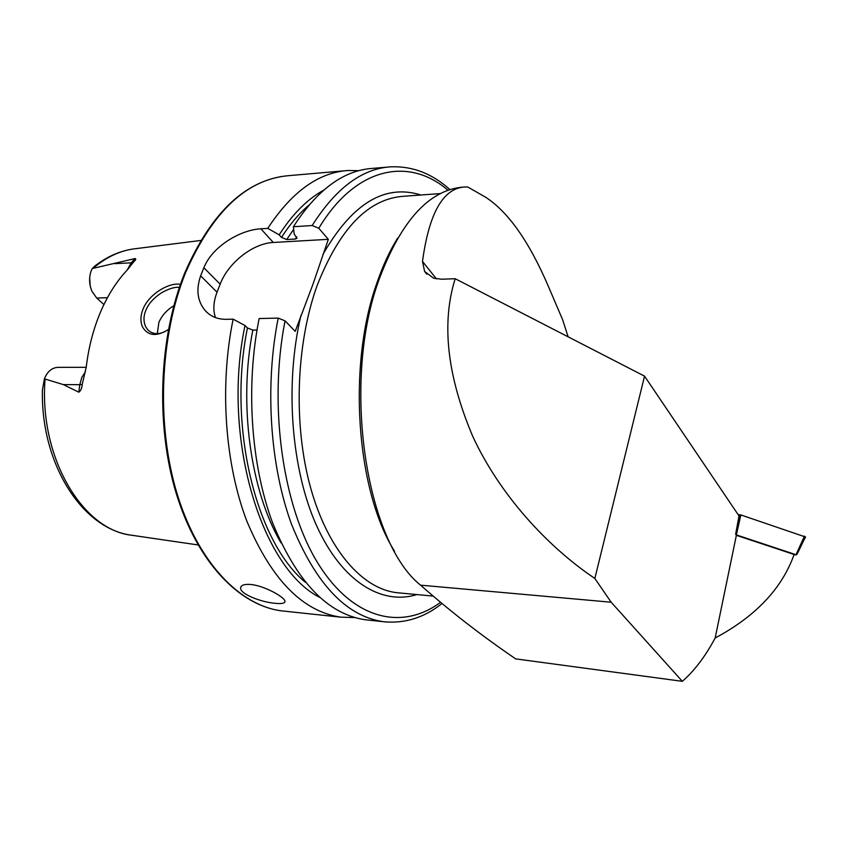 <?xml version="1.0" encoding="UTF-8"?>
<svg xmlns="http://www.w3.org/2000/svg" width="848" height="848" viewBox="0 0 848 848"><rect width="100%" height="100%" fill="white"/><g stroke="black" fill="none" stroke-linecap="round" stroke-linejoin="round"><path stroke-width="1.27" d="M179.384 287.408C174.773 286.815 168.688 288.691 161.162 293.016C153.371 298.295 148.283 304.061 145.898 310.304C143.397 315.986 143.354 321.53 145.761 326.904L147.881 329.883C152.375 334.197 158.035 334.78 164.883 331.642M168.423 329.427L167.056 330.349C156.021 336.72 147.902 335.681 142.697 327.254C140.238 322.081 140.344 316.05 143.005 309.17C148.994 293.758 169.695 282.055 180.433 284.377M455.185 278.716C441.236 323.215 447.097 375.802 472.792 436.476C499.546 494.289 546.886 546.239 594.851 578.453L611.164 602.218L682.333 681.326C694.395 670.832 705.345 656.384 715.171 637.993L736.371 535.311L735.64 534.251L739.011 515.944L644.544 376.141L455.185 278.716L441.776 279.225L433.71 278.229L424.625 271.477L422.495 261.438C429.077 213.018 443.197 188.192 464.863 186.973L467.778 187.005L485.575 197.202C508.1 211.788 528.929 241.267 548.052 285.628L562.563 319.569L568.128 336.826M463.39 187.079C429.12 189.751 400.913 220.84 378.759 280.349C341.405 382.84 365.753 541.702 420.566 585.162C450.405 611.45 482.12 636.021 515.701 658.885L682.333 681.326M275.197 603.31C261.258 602.271 239.147 593.717 240.662 587.643C241.203 585.088 244.51 584.028 250.595 584.463C264.534 585.661 285.787 597.723 284.949 601.561C284.674 603.373 281.419 603.956 275.197 603.31M107.452 297.68L96.714 298.051L91.955 291.309C89.231 284.801 88.881 278.229 90.916 271.583L92.114 268.678L93.026 268.371L135.055 258.545C136.263 258.873 135.881 259.87 133.931 261.555L127.073 270.194C116.536 281.398 107.675 295.358 100.509 312.075C93.407 328.876 88.648 347.182 86.252 366.983L82.214 384.462L79.807 384.695L78.811 392.189C80.804 390.801 81.938 388.225 82.214 384.462M173.829 305.746C166.876 309.944 161.894 315.467 158.894 322.335L157.325 333.582M368.233 620.079L365.35 619.771C327.773 614.259 296.864 581.993 272.643 522.951C250.944 464.937 245.475 386.169 259.138 318.551L278.197 318.095L285.045 320.841L295.199 331.356L312.827 284.631L328.346 239.327L318.795 228.26L312.181 225.536L293.397 226.734L294.139 233.942L296.97 238.214L295.348 239.03L286.666 239.539L281.483 237.408L279.172 234.854L267.767 228.366L260.845 228.812C240.366 229.882 212.435 246.27 203.859 267.735L200.637 275.833C195.92 289.613 197.404 301.167 205.099 310.474C210.442 316.421 217.448 319.367 226.13 319.325L233.147 319.166L245.008 325.526L247.457 327.964L252.821 330.095L257.008 330.02M267.767 228.366C291.829 191.733 318.594 172.451 348.04 170.512L359.033 170.649M132.945 535.427L131.578 535.226C81.97 528.898 40.64 463.347 42.411 390.006L44.393 378.823L63.271 384.589L78.811 392.189M90.195 285.776L89.687 277.688M132.85 249.036C119.388 251.125 106.7 256.806 94.764 266.092L92.114 268.678M279.172 234.854C292.528 214.088 307.315 199.216 323.533 190.259M293.397 226.734C317.194 189.719 343.61 170.268 372.675 168.381L387.822 167.077M354.687 617.567L340.801 617.164C302.715 611.599 271.402 579.619 246.874 521.213C224.9 463.824 219.356 385.999 233.147 319.166M319.664 597.352C261.237 568.043 221.328 437.239 245.008 325.526M328.346 239.327L273.31 242.475C252.969 243.281 228.123 262.848 220.162 284.186L217.035 292.221C213.41 301.697 212.89 310.156 215.477 317.597M96.714 298.051L103.922 304.538M86.21 367.301L58.162 367.354C52.025 367.587 47.435 371.403 44.393 378.823M736.371 535.311L794.12 554.486C781.983 588.523 755.674 616.358 715.171 637.993M644.544 376.141L594.851 578.453M738.099 514.588L740.855 514.937L736.382 534.908L796.007 554.709L793.982 554.857M740.855 514.937L805.579 537.028C802.176 542.879 797.491 554.422 796.293 554.952M796.007 554.709L804.476 536.095M736.053 534.844L739.795 514.715M611.164 602.218L420.566 585.162M127.189 270.067L131.175 262.816L135.055 258.545M133.677 261.831L131.175 262.816L114.862 263.654M284.875 611.207L281.865 610.889C240.217 605.832 198.252 562.913 177.179 494.055C156.17 425.283 159.647 336.667 185.627 272.505C212.647 211.29 247.086 179.002 288.924 175.631C246.397 179.267 211.671 211.682 184.769 272.876M416.845 594.565C381.738 605.589 341.85 581.749 316.527 525.527C291.267 469.41 284.599 384.589 300.945 315.424M399.355 592.932L396.906 592.699C362.531 588.904 327.964 550.151 310.569 487.642C293.228 425.208 295.899 344.447 317.099 285.617C339.539 228.578 368.276 198.814 403.33 196.301L440.388 193.577M93.026 268.371C106.647 256.753 121.052 250.16 136.231 248.602L200.7 240.472M394.521 551.242C356.351 490.759 347.267 365.891 376.756 283.391C382.66 266.081 389.635 250.976 397.648 238.076M198.05 544.946L131.578 535.226C82.521 529.926 38.86 457.422 45.061 379.13M281.483 237.408C289.91 224.254 299.058 213.495 308.905 205.131M286.666 239.539L293.673 229.405M295.348 239.03L296.715 236.899M312.181 225.536C335.766 188.245 361.937 168.678 390.695 166.823C412.446 165.964 432.194 173.554 449.928 189.613M318.795 228.26C356.075 166.166 409.308 156.827 448.02 190.259M322.887 254.495C352.1 203.478 384.769 183.645 420.884 195.008M305.354 582.269C256.107 542.01 227.285 426.035 247.457 327.964M280.995 542.837C250.552 491.162 238.32 404.083 252.821 330.095M386.646 622.029L383.317 621.69C346.122 616.21 315.52 583.731 291.521 524.234C270.035 465.753 264.629 386.296 278.197 318.095M440.451 602.398C402.249 630.647 353.192 620.195 318 563.369C282.861 506.807 268.254 406.15 285.045 320.841M260.845 228.812L273.31 242.475M203.859 267.735L220.162 284.186M200.637 275.833L217.035 292.221M85.447 371.71L81.779 377.466L79.807 384.695L63.271 384.589M422.495 261.438L436.444 278.886M240.662 587.643L241.002 586.678M149.068 330.964L147.891 329.893M432.968 596.08L399.387 592.932M345.104 170.766L288.924 175.631M340.801 617.164L281.865 610.889C239.412 605.663 197.414 562.415 176.363 493.833C155.364 425.272 158.788 337.069 184.705 273.014M441.903 603.596C424.011 617.81 404.475 623.842 383.317 621.69L365.35 619.771M205.099 310.474L207.898 313.198M424.625 271.477L426.798 274.18"/></g></svg>
